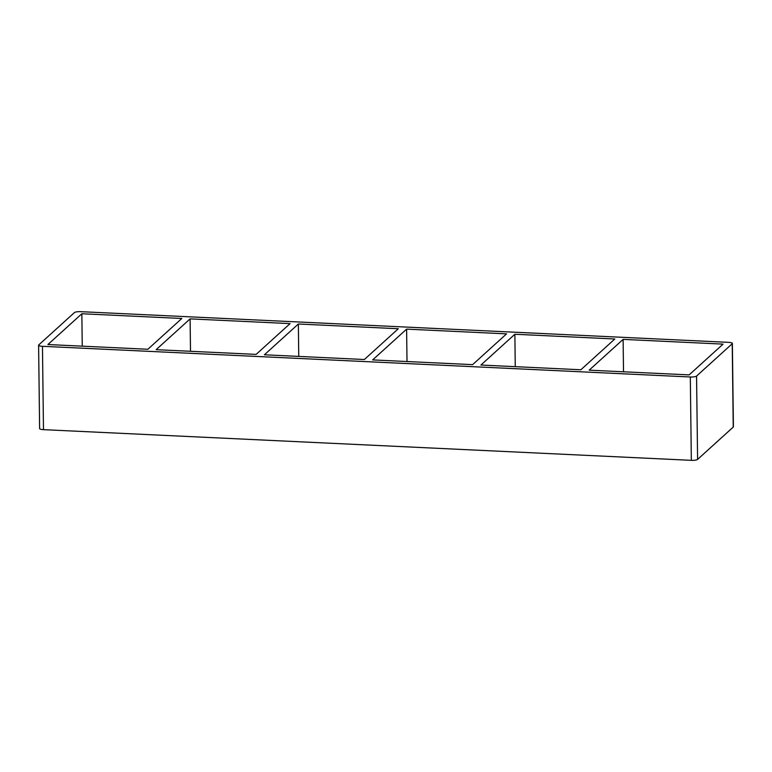 <?xml version="1.0" encoding="UTF-8"?>
<svg xmlns="http://www.w3.org/2000/svg" width="772" height="772" viewBox="0 0 772 772"><rect width="100%" height="100%" fill="white"/><g stroke="black" fill="none" stroke-linecap="round" stroke-linejoin="round"><path stroke-width="1.16" d="M190.105 318.875L290.069 323.613L256.121 354.396L156.156 349.658L190.105 318.875L190.501 351.289M181.816 318.489L147.867 349.262L47.912 344.534L81.851 313.75L181.816 318.489M298.359 324.008L398.313 328.737L364.365 359.52L264.41 354.782L298.359 324.008L298.754 356.413M406.612 329.133L506.567 333.861L472.618 364.645L372.664 359.906L406.612 329.133L407.008 361.537M514.866 334.257L614.821 338.995L580.872 369.769L480.917 365.04L514.866 334.257L515.262 366.661M82.247 346.155L81.851 313.75M623.12 339.381L723.074 344.119L689.126 374.893L589.171 370.164L623.12 339.381L623.515 371.786M732.377 343.443L733.4 426.791A5.143 1.177 179.3 0 1 733.236 427.09L697.589 459.408A5.143 1.177 179.3 0 1 691.336 460.334L43.483 429.657A5.143 1.177 179.3 0 1 39.623 428.557L38.6 345.209A5.143 1.177 -0.7 0 0 42.46 346.31L690.313 376.987A5.143 1.177 -0.7 0 0 696.566 376.06L732.223 343.743A5.143 1.177 -0.7 0 0 732.377 343.443A5.143 1.177 -0.7 0 0 728.517 342.343L80.664 311.666A5.143 1.177 -0.7 0 0 74.411 312.592L38.764 344.91A5.143 1.177 -0.7 0 0 38.6 345.209M733.236 427.09L732.223 343.743M697.589 459.408L696.566 376.06M691.336 460.334L690.313 376.987M43.483 429.657L42.46 346.31"/></g></svg>
